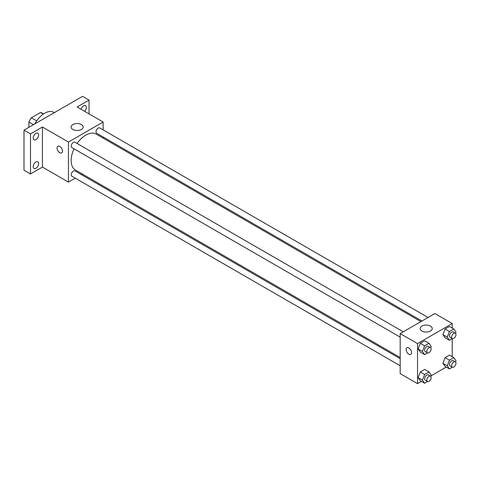 <?xml version="1.0" encoding="UTF-8"?>
<svg xmlns="http://www.w3.org/2000/svg" width="480" height="480" viewBox="0 0 480 480"><rect width="100%" height="100%" fill="white"/><g stroke="black" fill="none" stroke-linecap="round" stroke-linejoin="round"><path stroke-width="0.72" d="M36.726 120.864L31.362 117.768L40.488 112.494A11.874 6.852 120 0 1 41.862 112.986L43.506 113.934M28.878 127.338L28.878 122.064A11.874 6.852 120 0 1 31.362 117.768M33.444 124.704L28.878 122.064M43.266 114.102L40.488 112.494M54.324 112.644L53.796 112.344A18.396 10.62 120 0 0 34.902 123.858M75.27 178.164L68.448 182.106L42.432 167.082L30.504 173.964L24 170.214L24 130.152L82.542 96.354L89.046 100.11L89.046 113.88M82.41 174.042L81.402 174.624M35.928 168.258A3.834 2.214 -60 0 1 34.008 168.45A3.834 2.214 -60 0 1 33.42 165.378A3.834 2.214 -60 0 1 35.928 162A3.834 2.214 -60 0 1 37.842 161.808A3.834 2.214 -60 0 1 38.43 164.88A3.834 2.214 -60 0 1 35.928 168.258M35.928 139.614A3.834 2.214 -60 0 1 34.008 139.806A3.834 2.214 -60 0 1 33.42 136.734A3.834 2.214 -60 0 1 35.928 133.356A3.834 2.214 -60 0 1 37.842 133.17A3.834 2.214 -60 0 1 38.43 136.242A3.834 2.214 -60 0 1 35.928 139.614M42.432 167.082L42.432 127.026L30.504 133.908L24 130.152M30.504 173.964L30.504 133.908M68.448 182.106L68.448 142.044L42.432 127.026M68.448 142.044L103.14 122.016L77.124 106.992L89.046 100.11M72.858 129.486A6.03 3.48 180 0 1 71.094 127.026A6.03 3.48 180 0 1 77.124 123.54A6.03 3.48 180 0 1 83.154 127.026A6.03 3.48 180 0 1 79.428 130.242A6.03 3.48 180 0 1 72.858 129.486M81.096 109.29A3.834 2.214 -60 0 1 83.628 105.816A3.834 2.214 -60 0 1 85.542 105.63A3.834 2.214 -60 0 1 84.594 111.312M74.01 148.8A20.73 11.97 120 0 0 71.136 160.524A20.73 11.97 120 0 0 75.432 170.01L400.188 357.51M420.918 321.606L96.156 134.106A20.73 11.97 120 0 0 77.076 143.484M103.14 122.016L103.14 129.894M103.14 136.974L103.14 138.138M428.058 317.484L99.732 127.92A3.066 1.77 120 0 0 97.368 128.742A3.066 1.77 120 0 0 96.03 131.832A3.066 1.77 120 0 0 96.666 133.236L421.926 321.024M400.188 358.674L74.928 170.886A3.066 1.77 120 0 0 72.564 171.708A3.066 1.77 120 0 0 71.226 174.792A3.066 1.77 120 0 0 71.862 176.196L400.188 365.754M400.188 337.116L71.862 147.552A3.066 1.77 -60 0 1 71.862 144.012A3.066 1.77 -60 0 1 74.928 142.242L403.254 331.8M62.484 151.122A3.834 2.214 60 0 1 61.692 152.874A3.834 2.214 60 0 1 57.858 150.66A3.834 2.214 60 0 1 57.858 146.238A3.834 2.214 60 0 1 60.816 147.264A3.834 2.214 60 0 1 62.484 151.122M61.692 152.874A3.834 2.214 60 0 1 57.864 150.66A3.834 2.214 60 0 1 57.864 146.238M421.434 381.396L417.534 383.646L400.188 373.632L400.188 333.576L434.88 313.542L452.226 323.556L452.226 328.062M446.238 367.074L430.842 375.96M445.092 337.77L442.902 334.65L445.092 329.004L449.472 326.472L445.092 329.004L442.902 334.65L445.092 337.77L449.43 340.272L447.24 337.152L449.43 331.506L453.81 328.98L456 332.094L455.508 333.36M420.288 380.73L418.098 377.616L420.288 371.97L424.668 369.438L420.288 371.97L418.098 377.616L420.288 380.73L424.626 383.232L422.43 380.118L424.626 374.472L429.006 371.94L431.196 375.06L430.704 376.326M452.226 338.658L452.226 356.706M417.534 383.646L417.534 343.59L452.226 323.556M445.092 366.408L442.902 363.294L445.092 357.648L449.472 355.116L445.092 357.648L442.902 363.294L445.092 366.408L449.43 368.91L447.24 365.796L449.43 360.15L453.81 357.618L456 360.738L455.508 362.004M420.288 352.086L418.098 348.972L420.288 343.326L424.668 340.794L420.288 343.326L418.098 348.972L420.288 352.086L424.626 354.594L422.43 351.474L424.626 345.828L429.006 343.302L431.196 346.416L430.704 347.682M417.534 343.59L400.188 333.576M421.944 331.026A6.03 3.48 180 0 1 420.18 328.566A6.03 3.48 180 0 1 426.204 325.086A6.03 3.48 180 0 1 432.234 328.566A6.03 3.48 180 0 1 428.514 331.782A6.03 3.48 180 0 1 421.944 331.026M411.57 352.662A3.834 2.214 60 0 1 410.778 354.42A3.834 2.214 60 0 1 406.944 352.206A3.834 2.214 60 0 1 406.944 347.778A3.834 2.214 60 0 1 409.896 348.804A3.834 2.214 60 0 1 411.57 352.662M410.778 354.42A3.834 2.214 60 0 1 406.944 352.206A3.834 2.214 60 0 1 406.944 347.778M427.548 352.902L424.626 354.594M430.518 347.544L428.346 346.29A3.066 1.77 120 0 0 425.982 347.112A3.066 1.77 120 0 0 424.644 350.196A3.066 1.77 120 0 0 425.28 351.6L427.452 352.854A3.066 1.77 120 0 0 430.518 351.084A3.066 1.77 120 0 0 430.518 347.544A3.066 1.77 120 0 0 428.154 348.366A3.066 1.77 120 0 0 426.816 351.45A3.066 1.77 120 0 0 427.452 352.854M422.43 351.474L418.098 348.972M424.626 345.828L420.288 343.326M429.006 343.302L424.668 340.794M452.352 338.58L449.43 340.272M455.322 333.222L453.15 331.968A3.066 1.77 120 0 0 450.786 332.79A3.066 1.77 120 0 0 449.448 335.874A3.066 1.77 120 0 0 450.084 337.278L452.256 338.532A3.066 1.77 120 0 0 455.322 336.762A3.066 1.77 120 0 0 455.322 333.222A3.066 1.77 120 0 0 452.958 334.044A3.066 1.77 120 0 0 451.62 337.128A3.066 1.77 120 0 0 452.256 338.532M447.24 337.152L442.902 334.65M449.43 331.506L445.092 329.004M453.81 328.98L449.472 326.472M427.548 381.546L424.626 383.232M430.518 376.182L428.346 374.934A3.066 1.77 120 0 0 425.982 375.756A3.066 1.77 120 0 0 424.644 378.84A3.066 1.77 120 0 0 425.28 380.244L427.452 381.492A3.066 1.77 120 0 0 430.518 379.722A3.066 1.77 120 0 0 430.518 376.182A3.066 1.77 120 0 0 428.154 377.004A3.066 1.77 120 0 0 426.816 380.094A3.066 1.77 120 0 0 427.452 381.492M422.43 380.118L418.098 377.616M424.626 374.472L420.288 371.97M429.006 371.94L424.668 369.438M452.352 367.224L449.43 368.91M455.322 361.86L453.15 360.612A3.066 1.77 120 0 0 450.786 361.434A3.066 1.77 120 0 0 449.448 364.518A3.066 1.77 120 0 0 450.084 365.922L452.256 367.176A3.066 1.77 120 0 0 455.322 365.406A3.066 1.77 120 0 0 455.322 361.86A3.066 1.77 120 0 0 452.958 362.682A3.066 1.77 120 0 0 451.62 365.772A3.066 1.77 120 0 0 452.256 367.176M447.24 365.796L442.902 363.294M449.43 360.15L445.092 357.648M453.81 357.618L449.472 355.116"/></g></svg>
